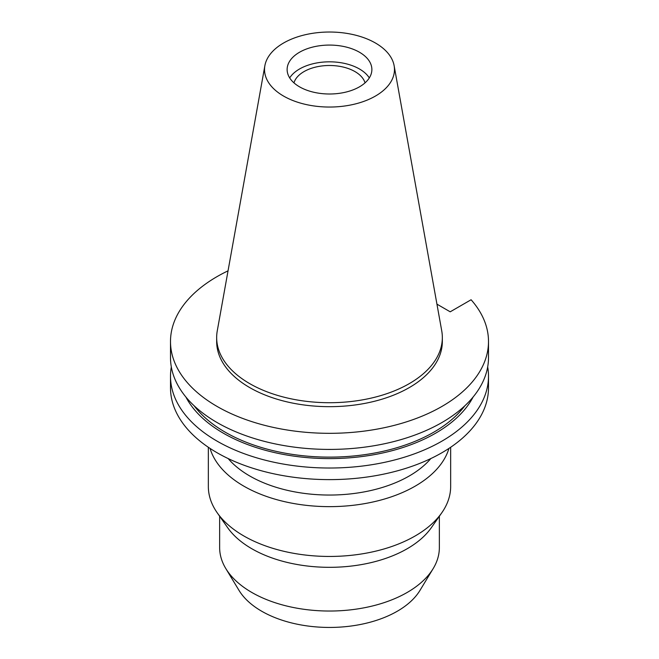 <?xml version="1.0" encoding="UTF-8"?>
<svg xmlns="http://www.w3.org/2000/svg" width="659" height="659" viewBox="0 0 659 659"><rect width="100%" height="100%" fill="white"/><g stroke="black" fill="none" stroke-linecap="round" stroke-linejoin="round"><path stroke-width="0.99" d="M283.559 43.016A64.969 37.505 180 0 1 351.231 34.186A64.969 37.505 180 0 1 394.123 65.669A64.969 37.505 180 0 1 375.441 96.057A64.969 37.505 180 0 1 301.575 103.405A64.969 37.505 180 0 1 264.877 65.669A64.969 37.505 180 0 1 283.559 43.016M299.54 52.242A42.374 24.465 0 0 0 287.126 69.541A42.374 24.465 0 0 0 313.28 92.136A42.374 24.465 0 0 0 359.46 86.84A42.374 24.465 0 0 0 371.874 69.541A42.374 24.465 0 0 0 345.72 46.937A42.374 24.465 0 0 0 299.54 52.242M394.123 65.669L441.736 330.851A112.837 65.15 180 0 1 442.337 337.565A112.837 65.15 180 0 1 409.288 383.629A112.837 65.15 180 0 1 286.319 397.756A112.837 65.15 180 0 1 216.663 337.565A112.837 65.15 180 0 1 217.264 330.851L264.877 65.669M216.663 337.565L216.663 341.519A112.837 65.15 0 0 0 286.319 401.71A112.837 65.15 0 0 0 409.288 387.591A112.837 65.15 0 0 0 442.337 341.519L442.337 337.565M436.95 304.153L450.204 311.814L471.094 299.754A159 91.799 180 0 1 488.5 341.519A159 91.799 180 0 1 441.934 406.438A159 91.799 180 0 1 268.65 426.332A159 91.799 180 0 1 170.5 341.519A159 91.799 180 0 1 217.066 276.607A159 91.799 180 0 1 228.039 270.841M170.5 376.223L170.5 387.822A159 91.799 0 0 0 268.65 472.635A159 91.799 0 0 0 441.934 452.733A159 91.799 0 0 0 488.5 387.822L488.5 376.223A159 91.799 180 0 1 441.934 441.135A159 91.799 180 0 1 268.65 461.036A159 91.799 180 0 1 170.5 376.223A159 91.799 180 0 1 171.315 366.923M170.5 341.519L170.5 357.615A159 91.799 0 0 0 268.65 442.428A159 91.799 0 0 0 441.934 422.526A159 91.799 0 0 0 488.5 357.615L488.5 341.519M487.685 366.923A159 91.799 180 0 1 488.5 376.223M473.113 397.023A150.013 86.609 180 0 1 435.574 433.227A150.013 86.609 180 0 1 185.887 397.023M194.141 405.779A147.476 85.143 0 0 0 433.779 432.189A147.476 85.143 0 0 0 464.859 405.779M228.171 458.565A112.837 65.15 0 0 0 409.288 475.963A112.837 65.15 0 0 0 430.829 458.565M448.944 448.408A121.157 69.953 180 0 1 415.17 486.153A121.157 69.953 180 0 1 292.711 503.336A121.157 69.953 180 0 1 210.056 448.408M208.343 447.263L208.343 486.499A121.157 69.953 0 0 0 217.182 512.735A121.157 69.953 0 0 0 415.17 535.956A121.157 69.953 0 0 0 441.818 512.735A121.157 69.953 0 0 0 450.657 486.499L450.657 447.263M441.818 512.735L431.332 527.694A109.855 63.421 180 0 1 407.18 548.749A109.855 63.421 180 0 1 227.668 527.694L217.182 512.735M219.645 516.252L219.645 547.613A109.855 63.421 0 0 0 225.79 568.528A109.855 63.421 0 0 0 407.18 592.457A109.855 63.421 0 0 0 433.21 568.528A109.855 63.421 0 0 0 439.355 547.613L439.355 516.252M225.79 568.528L238.986 590.34A95.876 55.356 0 0 0 397.295 611.231A95.876 55.356 0 0 0 420.014 590.34L433.21 568.528M365.037 82.869A36.023 20.8 0 0 0 340.489 66.485A36.023 20.8 0 0 0 304.03 71.584A36.023 20.8 0 0 0 293.963 82.869M289.688 77.91A42.374 24.465 180 0 1 299.54 68.989A42.374 24.465 180 0 1 369.312 77.91"/></g></svg>
